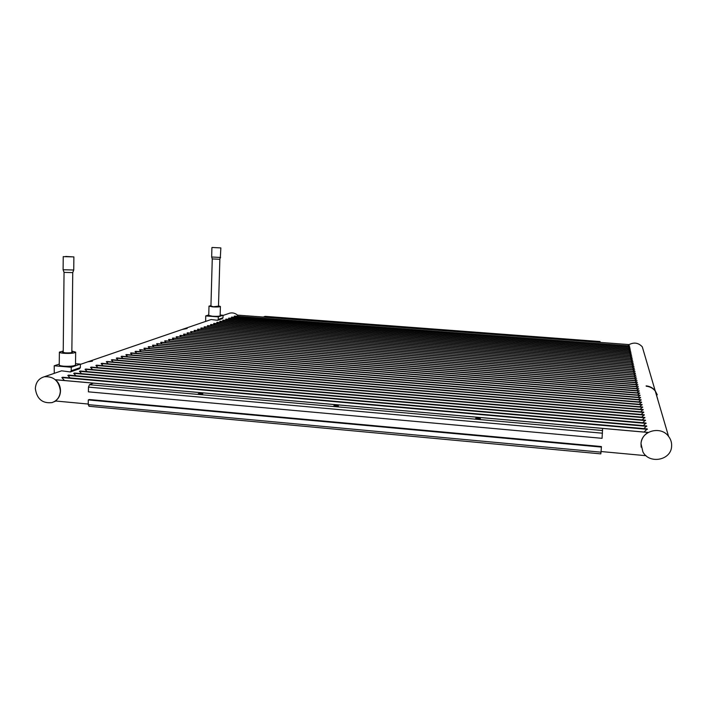 <?xml version="1.0" encoding="UTF-8"?>
<svg xmlns="http://www.w3.org/2000/svg" width="707" height="707" viewBox="0 0 707 707"><rect width="100%" height="100%" fill="white"/><g stroke="black" fill="none" stroke-linecap="round" stroke-linejoin="round"><path stroke-width="1.06" d="M237.508 315.11C235.228 313.201 232.691 312.529 229.899 313.104L228.37 313.625M56.242 379.827L55.597 379.774C58.814 382.779 60.457 386.473 60.51 390.856C60.36 395.213 58.663 398.598 55.402 400.993L88.242 404.042M35.35 388.647C36.835 398.96 42.367 403.617 51.947 402.619C57.187 400.789 59.989 396.883 60.351 390.918C59.017 380.896 53.679 376.168 44.338 376.751C38.735 378.431 35.739 382.39 35.35 388.647M64.39 380.507L61.863 377.547L62.693 377.246L647.294 428.91L644.033 432.048M70.055 377.9L67.854 375.417L68.667 375.125L646.658 425.932L643.838 428.601M75.87 375.753L73.714 373.331L74.509 373.049L646.03 423.025L643.273 425.632M81.552 373.658L79.44 371.29L80.227 371.016L645.42 420.197L642.734 422.742M87.12 371.617L85.043 369.293L85.812 369.027L644.828 417.43L642.195 419.914M92.564 369.611L90.531 367.348L91.283 367.083L644.254 414.726L641.673 417.157M97.893 367.649L95.905 365.439L96.638 365.174L643.688 412.093L641.161 414.461M103.107 365.731L101.154 363.566L101.879 363.31L643.131 409.512L640.666 411.828M108.215 363.849L106.306 361.737L107.004 361.489L642.592 406.993L640.171 409.256M113.226 362.011L111.344 359.943L112.033 359.695L642.071 404.528L639.694 406.746M118.122 360.217L116.284 358.184L116.955 357.945L641.549 402.124L639.225 404.289M122.93 358.449L121.118 356.461L121.781 356.231L641.046 399.764L638.766 401.885M127.64 356.717L125.864 354.781L126.509 354.552L640.551 397.467L638.324 399.535M132.253 355.029L130.512 353.129L131.14 352.899L640.074 395.213L637.882 397.237M136.778 353.367L135.064 351.503L135.691 351.282L639.596 393.004L637.449 394.992M141.214 351.741L139.535 349.912L140.145 349.7L639.137 390.838L637.034 392.792M145.562 350.142L143.919 348.357L144.511 348.144L638.677 388.726L636.618 390.635M149.831 348.578L148.214 346.828L148.797 346.616L638.235 386.658L636.212 388.523M154.02 347.049L152.429 345.325L153.004 345.122L637.802 384.626L635.814 386.455M158.138 345.537L156.574 343.849L157.14 343.655L637.378 382.637L635.425 384.431M162.168 344.062L160.63 342.409L161.187 342.215L636.954 380.693L635.045 382.452M166.127 342.612L164.616 340.986L165.164 340.792L636.547 378.784L634.674 380.507M170.025 341.189L168.531 339.599L169.07 339.404L636.15 376.911L634.303 378.599M173.842 339.793L172.375 338.229L172.906 338.043L635.752 375.072L633.94 376.734M177.59 338.414L176.158 336.885L176.67 336.7L635.372 373.269L633.587 374.896M181.275 337.071L179.87 335.569L180.373 335.383L634.992 371.502L633.242 373.102M184.898 335.745L183.511 334.27L184.006 334.093L634.621 369.77L632.898 371.343M188.46 334.446L187.09 332.997L187.585 332.82L634.25 368.073L632.562 369.611M191.959 333.165L190.607 331.742L191.093 331.574L633.896 366.403L632.235 367.914M195.397 331.91L194.072 330.514L194.54 330.346L633.543 364.759L631.917 366.244M198.773 330.673L197.474 329.303L197.933 329.135L633.198 363.151L631.598 364.609M202.096 329.462L200.815 328.119L201.274 327.951L632.862 361.577L631.28 363M205.366 328.269L204.102 326.943L204.553 326.784L632.526 360.022L630.98 361.427M208.574 327.094L207.337 325.794L207.778 325.635L632.199 358.493L630.679 359.881M211.738 325.945L210.518 324.663L210.951 324.504L631.881 357L630.379 358.361M214.848 324.805L213.647 323.55L214.071 323.399L631.563 355.533L630.087 356.858M217.906 323.691L216.722 322.454L217.146 322.304L631.254 354.083L629.804 355.391M220.92 322.595L220.169 321.225L630.953 352.66L629.522 353.951M223.88 321.517L223.138 320.174L630.653 351.264L629.248 352.528M226.806 320.448L226.072 319.131L630.361 349.885L628.974 351.132M229.669 319.405L228.953 318.106L630.07 348.542L628.709 349.762M232.497 318.371L231.79 317.098L629.787 347.208L628.443 348.418M235.281 317.363L234.583 316.1L629.504 345.9L628.178 347.084M265.125 316.374L263.26 317.045L237.393 315.101L238.038 316.365M183.272 329.047L187.169 328.499L182.132 329.489M183.263 329.055L184.412 328.702M87.606 361.86L92.396 361.171L88.207 361.701M87.588 361.86L89.055 361.41M208.751 314.933L205.728 315.932L218.304 316.877L218.224 319.458L217.562 320.298L211.128 319.537L209.528 320.085M182.15 329.48L183.847 328.896M59.255 364.114L54.209 365.775L71.239 367.242L71.195 370.795L70.32 371.953L61.606 370.822L59.459 371.564M644.236 353.456L642.301 346.845C638.518 342.807 634.135 342.055 629.168 344.583M627.922 345.785L629.221 344.592L600.075 342.4L600.04 341.534M641.169 447.151L640.993 443.545C641.505 438.773 643.865 435.079 648.054 432.454L647.718 432.419M671.606 446.409C671.871 442.732 670.855 439.383 668.566 436.378C660.868 425.534 641.408 430.74 641.01 443.634L642.902 451.914C649.335 464.437 671.084 460.354 671.606 446.409M646.136 385.881C649.848 386.252 652.853 387.86 655.159 390.688L657.254 394.806L655.159 390.679C652.853 387.843 649.839 386.243 646.127 385.872L646.136 385.881M657.749 399.261L655.265 391.033C652.95 388.196 649.936 386.596 646.225 386.216L646.216 386.208C649.936 386.579 652.95 388.187 655.265 391.024L657.749 399.261M71.849 351.741L72.485 352.236C71.38 352.837 68.968 353.04 65.247 352.846L62.569 352.219L63.223 351.724M63.232 351.017L59.37 352.121C59.485 352.643 60.952 353.032 63.789 353.297C70.408 353.615 74.368 353.235 75.667 352.157L71.858 351.034M59.37 352.121L59.247 364.953C59.353 365.51 60.829 365.917 63.657 366.191C70.267 366.509 74.217 366.093 75.516 364.936L75.667 352.157M54.209 365.775L54.262 373.34M71.239 367.242L80.395 364.105L80.351 367.605L79.484 368.736L70.541 371.882M80.395 364.105L75.534 363.69M212.816 247.512L220.186 247.892L212.816 247.512M212.188 247.468L220.858 247.918L212.188 247.468M220.858 247.918L220.328 257.445L211.658 257.003L211.923 247.574M220.584 257.339L219.638 259.283L212.268 258.912L211.658 257.021M520.202 335.719L518.593 335.816L520.202 335.719M427.744 328.773L426.047 328.87L427.744 328.773M338.008 322.03L336.214 322.136L338.008 322.03M478.321 417.961L475.74 418.261L477.826 418.933L480.407 418.632L478.321 417.961M201.345 393.304L198.287 393.684L202.821 393.764L201.345 393.304M336.647 405.35L333.837 405.694L335.578 406.251L338.397 405.906L336.647 405.35M55.597 379.774L93.483 383.141L89.436 384.714L88.472 387.109L88.402 391.837L602.072 438.322L602.567 428.407L93.483 383.141M646.03 455.697L601.056 451.534M648.054 432.454L602.567 428.407M88.295 399.923L601.401 447.08L601.392 446.55L89.241 399.526L88.295 399.923L88.234 404.625L89.144 406.242M601.401 447.08L601.003 452.171L88.234 404.625M600.826 453.814L601.003 452.171M61.863 377.547L647.382 429.326M234.203 316.241L629.539 346.085M228.555 318.247L630.105 348.728M225.666 319.272L630.397 350.08M222.732 320.315L630.697 351.459M219.753 321.376L630.989 352.855M216.722 322.454L631.298 354.278M213.647 323.55L631.607 355.727M210.518 324.663L631.925 357.203M207.337 325.794L632.244 358.705M204.102 326.943L632.571 360.234M200.815 328.119L632.906 361.79M197.474 329.303L633.251 363.371M194.072 330.514L633.596 364.989M190.607 331.742L633.949 366.633M187.09 332.997L634.303 368.303M183.511 334.27L634.665 370.008M179.87 335.569L635.045 371.749M176.158 336.885L635.425 373.517M172.375 338.229L635.805 375.32M168.531 339.599L636.203 377.167M164.616 340.986L636.609 379.04M160.63 342.409L637.016 380.958M156.574 343.849L637.431 382.911M152.429 345.325L637.864 384.908M148.214 346.828L638.297 386.941M143.919 348.357L638.739 389.018M139.535 349.912L639.199 391.139M135.064 351.503L639.658 393.304M130.512 353.129L640.135 395.513M125.864 354.781L640.622 397.776M121.118 356.461L641.116 400.091M116.284 358.184L641.62 402.451M111.344 359.943L642.142 404.864M106.306 361.737L642.672 407.338M101.154 363.566L643.211 409.866M95.905 365.439L643.768 412.446M90.531 367.348L644.333 415.097M85.043 369.293L644.917 417.81M79.44 371.29L645.509 420.585M73.714 373.331L646.118 423.422M67.854 375.417L646.737 426.339M231.401 317.231L629.822 347.393M205.728 315.932L205.657 321.411M218.304 316.877L223.067 315.251L222.988 317.788L222.334 318.627L217.721 320.244M218.49 306.166L213.249 306.75L210.942 305.937M210.951 305.663L208.998 306.122L212.763 306.9C217.102 307.13 219.647 306.988 220.407 306.476L218.49 305.884M208.998 306.14L208.742 315.419L212.498 316.241C216.828 316.471 219.373 316.312 220.133 315.764L220.407 306.476M223.067 315.251L220.151 315.03M65.68 256.429L72.936 256.88L65.68 256.429M73.731 270.021L72.75 272.593L64.045 272.389M73.89 256.906L63.241 256.623L73.89 256.906L73.74 270.003L63.109 269.747L64.045 272.398L63.215 352.528M71.195 370.795L80.351 367.605M263.26 317.045L600.075 342.4M265.01 316.365L600.049 341.534L265.054 316.356M602.629 430.519L89.436 384.714M602.47 433.205L88.472 387.109M218.224 319.458L222.988 317.788M229.899 313.104L223.059 315.446M211.128 319.537L184.43 328.693M183.829 328.905L89.082 361.401M88.172 361.71L80.386 364.379M61.606 370.822L44.338 376.751M55.933 401.046L53.953 401.823M642.301 346.845L655.159 390.679M655.159 390.688L668.566 436.378M212.268 258.912L210.925 306.431M219.859 259.195L218.472 306.661M600.835 453.876L88.976 406.278M647.992 432.401L55.791 379.747M63.241 256.623L63.109 269.747M72.75 272.593L71.84 352.546"/></g></svg>
